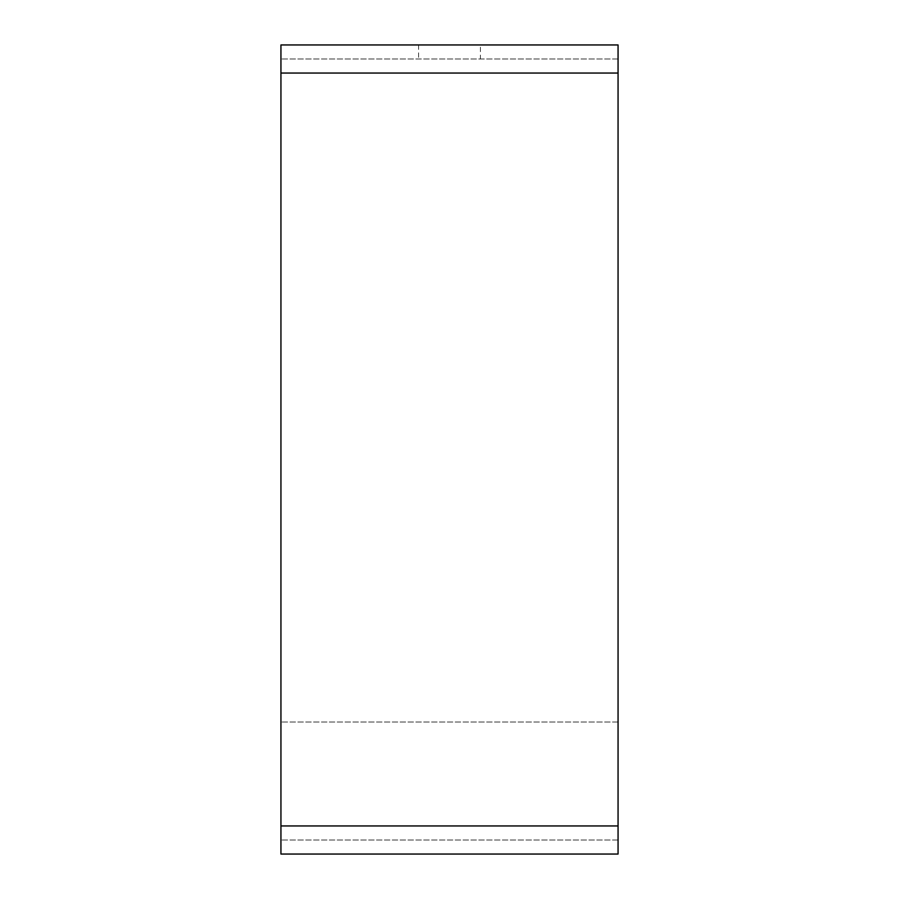 <?xml version="1.0" encoding="UTF-8"?>
<svg xmlns="http://www.w3.org/2000/svg" width="899" height="899" viewBox="0 0 899 899"><rect width="100%" height="100%" fill="white"/><g stroke="black" fill="none" stroke-linecap="round" stroke-linejoin="round"><path stroke-width="0.67" stroke-dasharray="4.5 3.37" d="M480.403 44.95L418.597 44.95L480.403 44.95L480.403 58.997L418.597 58.997L480.403 58.997M418.597 44.95L418.597 58.997M618.062 854.05L618.062 44.95L618.062 73.044L618.062 44.95L280.938 44.95L280.938 854.05L280.938 58.997L280.938 854.05L280.938 825.956L280.938 854.05L280.938 825.956L280.938 854.05L618.062 854.05L618.062 825.956L618.062 854.05L618.062 825.956L618.062 854.05L280.938 854.05L618.062 854.05M618.062 722.009L618.062 825.956L618.062 722.009L618.062 825.956L618.062 722.009L280.938 722.009L618.062 722.009M618.062 840.003L280.938 840.003L618.062 840.003M618.062 58.997L280.938 58.997L618.062 58.997M618.062 825.956L280.938 825.956M618.062 73.044L280.938 73.044"/><path stroke-width="1.35" d="M618.062 825.956L618.062 854.05L280.938 854.05L280.938 44.95L618.062 44.95L618.062 825.956L280.938 825.956M618.062 73.044L280.938 73.044"/></g></svg>
